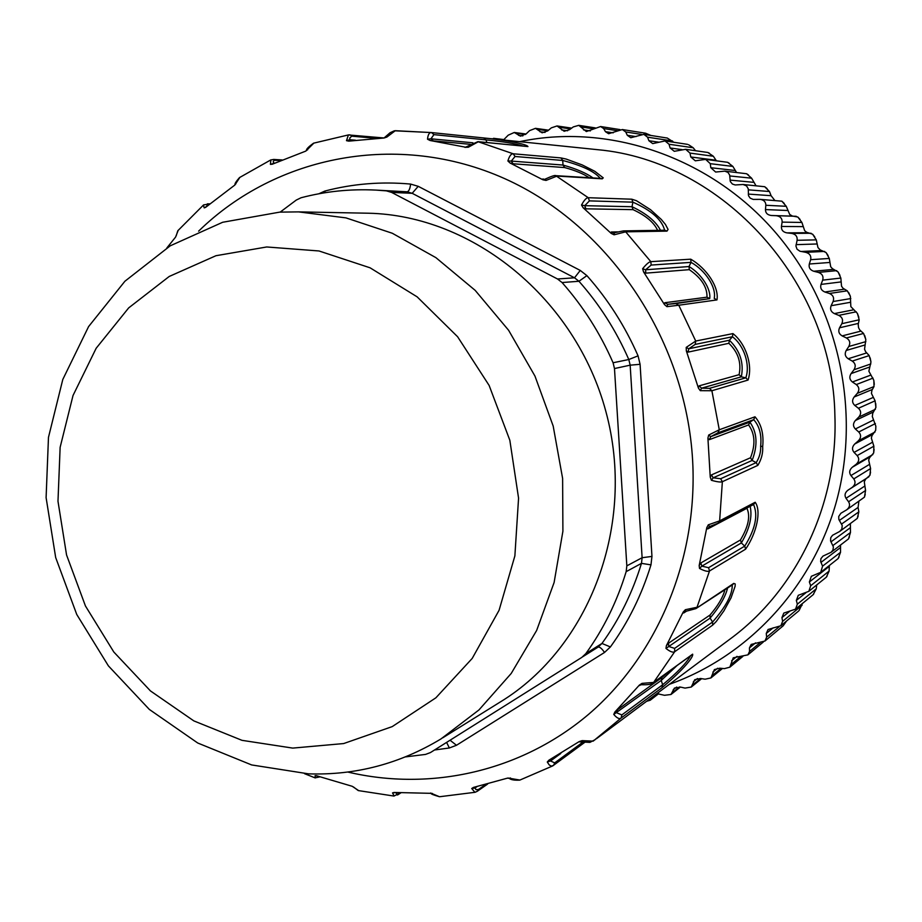 <?xml version="1.0" encoding="UTF-8"?>
<svg xmlns="http://www.w3.org/2000/svg" width="922" height="922" viewBox="0 0 922 922"><rect width="100%" height="100%" fill="white"/><g stroke="black" fill="none" stroke-linecap="round" stroke-linejoin="round"><path stroke-width="1.38" d="M519.697 141.654C616.322 121.105 726.386 163.159 789.393 250.046C842.235 321.997 859.811 419.406 835.643 504.322C811.13 589.193 747.074 656.764 669.384 684.308M651.981 697.286L650.206 700.247L646.587 701.308M656.913 693.609L664.451 695.292L670.962 694.497L680.367 687.063M503.481 139.983L508.229 135.165L514.28 132.48L520.434 136.145L526.208 133.84L529.585 130.624L535.486 128.342L542.124 132.803L547.726 130.878L551.321 127.858L557.038 125.957L564.149 131.258L569.496 129.691L573.323 126.902L578.786 125.346L586.357 131.558L600.602 126.533L603.668 128.561L605.454 131.673L608.612 133.725L622.338 129.541L625.727 131.961L627.294 135.292L630.786 137.735L643.867 134.347L647.555 137.194L648.892 140.732L652.718 143.613L665.027 140.939L669.026 144.247L670.11 147.969L674.27 151.312L685.668 149.306L689.979 153.087L690.797 156.982L695.292 160.808L705.653 159.391L710.286 163.678L710.804 167.712L715.645 172.045L724.83 171.146L728 172.437L729.636 175.019L730.316 181.553L732.402 184.054L735.203 184.965L743.074 184.492L746.532 185.875L748.261 188.803L748.503 195.718L750.231 198.172L753.193 199.406L760.235 199.371C763.992 199.993 765.848 201.953 765.836 205.272L765.456 209.571C765.514 213.04 767.473 215.01 771.345 215.494L776.209 215.69C780.312 216.255 782.282 218.399 782.121 222.121L781.43 226.466C781.234 229.981 783.043 232.114 786.858 232.863L791.687 233.393C795.744 234.234 797.542 236.539 797.104 240.296L795.928 246.013L797.034 249.194L799.916 251.21L805.782 252.34C809.747 253.458 811.372 255.901 810.657 259.681L809.309 264.015C808.594 267.564 810.058 269.985 813.711 271.241L818.39 272.416C822.251 273.799 823.68 276.37 822.678 280.138L821.018 284.414C820.038 287.952 821.306 290.488 824.844 291.997L829.408 293.473C833.142 295.109 834.375 297.794 833.096 301.529L831.114 305.724C829.869 309.227 830.941 311.855 834.352 313.595L838.778 315.37C842.362 317.26 843.376 320.038 841.821 323.703L839.539 327.794C838.029 331.24 838.893 333.937 842.143 335.896L846.408 337.959C849.819 340.08 850.614 342.926 848.793 346.499L846.212 350.464C844.448 353.818 845.105 356.584 848.171 358.75L852.251 361.078C855.478 363.406 856.054 366.311 853.956 369.78L851.087 373.583C849.081 376.833 849.519 379.634 852.401 381.985L856.261 384.566C859.292 387.102 859.638 390.029 857.287 393.36L854.152 396.99C851.905 400.102 852.124 402.926 854.798 405.45L858.428 408.262C861.24 410.97 861.355 413.909 858.762 417.09L855.362 420.513C852.896 423.486 852.885 426.298 855.351 428.984L858.739 431.992C861.309 434.861 861.194 437.789 858.37 440.797L854.74 443.989C852.055 446.79 851.824 449.59 854.06 452.402L857.183 455.595C859.511 458.603 859.154 461.507 856.135 464.308L852.274 467.258C849.393 469.874 848.943 472.64 850.937 475.556L853.784 478.91C855.858 482.022 855.282 484.88 852.055 487.484L847.986 490.158C844.932 492.579 844.275 495.287 846.016 498.295L848.574 501.775C850.326 504.691 849.692 507.365 846.696 509.82L840.91 513.243L838.732 516.458L838.847 519.443L842.235 525.528L841.821 529.055L839.735 531.441L832.531 535.29L830.745 537.699L830.584 540.949L833.396 546.919L832.946 550.088L831.045 552.324L822.954 556.116L820.903 558.674L820.661 561.579L822.574 566.154L820.73 572.32L811.348 576.296L809.366 581.989L810.692 585.735L808.859 591.302L798.268 595.324L796.331 600.418L797.346 604.175L795.536 609.154L783.804 613.084L781.937 617.613L782.628 621.336L780.853 625.761L768.072 629.484L766.263 633.46L766.655 637.137L764.937 641.032L751.176 644.42L749.459 647.878L749.54 651.474L747.892 654.862L733.244 657.812L729.844 667.182L724.438 668.623L719.725 668.208L714.389 669.579L710.92 677.935L705.111 679.203L700.466 678.488L694.75 679.687L691.246 687.051L685.069 688.1L680.528 687.086L674.443 688.066L670.962 694.497M592.996 149.214L597.64 149.687C722.479 160.843 832.946 281.464 834.894 415.787C838.156 504.276 796.608 590.322 729.832 639.223L596.407 738.741M495.46 139.164L503.585 139.914M490.977 138.703L495.079 138.899M688.596 144.731L693.194 147.762L695.522 150.701M685.668 149.306L707.866 152.487L713.351 156.256L716.359 160.762M705.653 159.391L727.608 162.307L732.875 166.421L736.494 172.426M724.83 171.146L746.601 173.739L751.614 178.188L755.936 185.633M743.074 184.492L764.718 186.717L769.455 191.511L771.092 195.695L774.664 200.258M760.235 199.371L781.844 201.18L786.259 206.298L789.693 214.446L792.298 216.013L797.853 217.039L800.054 219.424M797.853 217.039L801.909 222.456L804.664 230.696L806.669 232.298L812.628 234.188L814.794 236.942M812.628 234.188L816.281 239.87L817.964 247.569L820.246 249.943L826.066 252.524L829.293 258.448L830.676 266.723L832.428 268.671L838.063 271.921L840.841 278.052L841.532 286.246L843.123 288.344L847.295 290.822L850.361 296.239L850.833 306.6L857.414 313.422L859.189 319.784L858.209 324.383L858.532 327.644L859.788 330.018L863.591 333.453L865.827 339.561L864.559 349.242L865.631 351.72L869.192 355.604L870.967 361.966L868.87 371.232L873.826 380.302L874.01 386.548L871.912 390.317L871.451 393.464L875.105 400.828L875.9 407.501L872.765 413.217L872.304 416.502L875.854 426.218L875.681 430.32L872.039 435.553L871.348 438.054L873.872 446.202L873.676 452.979L869.561 457.681L868.674 460.09L870.587 468.56L869.919 475.303L865.712 479.06L864.283 481.757L865.562 490.504L864.433 497.165L846.696 509.82M858.855 501.545L858.082 507.434L858.843 511.86L857.264 518.418L839.735 531.441M850.372 523.777L850.476 532.501L848.482 538.921L831.045 552.324M840.553 545.144L840.541 552.29L838.144 558.548L820.73 572.32M829.351 565.566L829.097 571.098L826.343 577.172L808.859 591.302M795.536 609.154L813.146 594.69L816.247 588.812L816.742 584.963M799.063 610.571L802.497 603.437M786.512 621.071L783.17 625.819L764.937 641.032M622.338 129.541L645.561 133.206L650.874 135.442M643.867 134.347L667.321 138.07L673.752 142.253M687.524 144.351L665.027 140.939M292.735 748.099L343.664 743.558L392.23 726.605L435.876 697.816L472.202 658.423L499.079 610.283L514.879 555.885L518.567 498.145L509.831 440.243L489.121 385.431L457.623 336.761L417.159 296.861L370.079 267.806L319 250.968L266.723 246.969L215.955 255.717L169.222 276.462L128.688 307.89L96.165 348.262L73.022 395.503L60.137 447.297L57.982 501.268L66.557 554.963L85.435 605.961L113.809 652.004L150.47 690.935L193.827 720.889L241.979 740.331L292.735 748.099M308.536 773.846L251.637 764.937L197.746 743.017L149.306 709.41L108.393 665.868L76.745 614.467L55.677 557.533L46.1 497.626L48.474 437.374L62.8 379.461L88.604 326.572L124.919 281.233L170.259 245.805L222.663 222.271L279.689 212.129L298.544 211.887L345.957 217.88L392.299 233.254L435.91 257.653L475.176 290.361L508.621 330.295L534.967 376.084L553.188 426.079L562.616 478.426L562.904 531.222L554.11 582.508L536.639 630.475L511.237 673.429L478.944 709.952L440.993 738.914C399.814 763.773 355.662 775.414 308.536 773.846M442.744 737.819L500.335 701.942C589.78 647.498 636.549 524.157 605.858 411.431C575.628 298.567 473.055 215.368 368.258 213.213L364.743 213.143M405.45 756.904L425.561 754.415L430.424 752.571L581.828 657.386L585.839 653.606C603.553 629.011 617.002 601.686 626.165 571.64L626.833 565.854L614.478 368.546L613.084 362.761C600.107 333.073 583.107 306.335 562.063 282.535L557.522 278.986L391.608 192.41L386.41 190.866L376.118 190.105C350.452 188.803 325.431 191.35 301.045 197.757L296.273 200.074L280.196 212.106M352.25 786.305L316.373 775.702L315.082 775.69L315.266 777.938M352.135 786.247L358.773 790.684M430.562 793.012L439.471 796.723C433.328 794.96 430.539 793.83 431.081 793.335L394.097 792.459L392.542 792.897L394.097 796.066M509.209 778.329L507.354 778.168L473.435 787.423L471.718 788.517L474.911 792.309L439.863 796.7M475.464 786.962L475.049 787.976L475.936 789.635L478.357 789.578L477.262 791.295L475.118 792.275M507.964 778.018L519.927 780.058M581.194 741.519L582.116 740.631L579.154 741.611L548.924 760.166L547.276 762.01L549.212 764.903L551.183 766.124L553.557 765.387L554.675 762.886L583.096 741.968M582.116 740.631L593.192 741.127L621.094 718.054L661.95 687.708C679.41 673.36 693.828 657.663 692.641 654.171L692.238 654.585M621.843 714.919L616.818 712.856L617.51 709.756L614.847 712.026L613.764 714.412C616.876 718.111 619.319 719.321 621.094 718.054L621.843 714.919L662.653 684.758C677.255 672.645 686.567 662.987 690.59 655.784M615.055 711.819L639.384 685.081L642.046 683.363L653.606 682.43L674.697 651.704L712.66 625.128L716.244 621.52L723.931 610.837L731.054 597.836L735.122 586.242L735.226 583.972L733.739 583.407L732.667 584.675M674.616 648.385L668.704 646.449L668.588 643.164L666.376 645.665L665.972 648.431C670.121 651.727 673.037 652.822 674.697 651.704L674.616 648.385L712.591 622.016C725.925 606.757 732.471 594.402 732.264 584.951M666.514 645.4L683.202 612.058L685.369 609.707L697.02 607.264L709.514 570.972L745.598 549.178C756.904 532.686 761.434 510.776 755.199 502.26L753.677 504.449L718.031 523.223L709.594 526.543L708.315 524.814L719.633 520.884L722.364 481.699L757.826 465.368L756.201 462.613C759.474 457.439 760.961 451.93 760.662 446.075C761.779 434.838 759.451 426.033 753.7 419.66L755.003 416.79C761.342 424.097 763.912 434.055 762.69 446.651C763.059 453.232 761.434 459.467 757.826 465.368M708.58 567.698L701.826 566.143L700.881 562.939L699.164 565.52L699.521 568.448C704.592 571.041 707.912 571.882 709.514 570.972L708.58 567.698L744.734 546.124C755.325 529.147 758.264 515.271 753.562 504.507M699.245 565.198L706.794 527.649L708.315 524.814M720.624 478.748L713.19 477.803L711.45 474.911L710.24 477.077L711.392 480.281C717.132 481.906 720.785 482.379 722.364 481.699L720.624 478.748L756.201 462.613L752.122 460.447C757.942 445.222 757.193 432.464 749.886 422.149L753.7 419.66L717.904 432.844L710.735 436.648L708.684 435.046L719.275 429.779L717.904 432.844M710.24 477.077L707.912 438.157L708.684 435.046M668.588 643.164L710.009 615.043C718.169 605.443 723.136 597.007 724.923 589.734M686.36 611.217L683.709 612.98L683.075 612.346M665.972 648.431L710.113 618.097C719.759 606.538 725.579 596.499 727.585 587.994M733.739 583.407L695.891 608.612L685.68 611.378L685.369 609.707M551.125 758.979L550.538 760.961L554.675 762.886M396.034 792.517L396.76 794.522L400.263 792.782M318.159 776.22L319.819 776.797M748.065 380.06C752.963 365.389 745.933 343.722 732.944 333.603L732.425 336.749C744.077 345.45 750.404 364.974 745.806 377.824L748.065 380.06L711.888 390.732L709.479 388.346L745.806 377.824L741.323 376.844C744.077 362.945 740.101 350.74 729.406 340.218L732.425 336.749L695.188 344.413L688.746 348.793L686.21 347.387L695.73 341.048L695.188 344.413M716.959 299.915C719.252 287.572 707.024 268.567 690.728 259.186L691.039 262.367C705.549 270.411 716.567 287.526 714.227 298.382L716.959 299.915L678.776 305.228L675.861 303.58L709.686 298.647C711.311 289.243 701.504 273.995 689.022 266.539L691.039 262.367L651.163 265.063L645.573 269.789L642.622 268.717C646.345 264.165 649.076 261.813 650.828 261.664L651.163 265.063M614.398 232.736L614.087 234.799L625.692 231.837L666.986 231.122L668.07 229.428L665.454 224.472L661.293 219.448L650.575 209.72L636.422 200.696L631.812 199.198L632.895 202.16C651.393 210.389 661.973 219.747 664.624 230.235M546.008 178.776L545.236 179.075L546.043 180.424L557.038 176.067L602.262 178.822L603.253 177.854L594.828 171.308L582.231 164.934L566.096 159.045L560.956 157.927L562.72 160.463C582.174 165.603 594.69 171.573 600.268 178.384M468.053 146.091L467.108 146.586L468.318 147.243L478.357 141.734L527.937 146.575C527.246 144.247 506.558 140.225 483.727 137.954L486.021 139.89C503.02 141.562 515.386 143.613 523.131 146.068M207.093 206.194L206.782 204.477L209.525 204.142M274.122 163.425L273.2 161.834L274.03 160.324L280.772 160.486M351.017 140.824L349.761 139.729L349.818 137.908L351.755 136.168L376.015 138.346M465.46 147.186L430.078 140.501L433.305 140.87L430.943 138.796L433.928 134.635L486.021 139.89L486.862 142.53M589.158 177.704C583.614 173.878 575.466 170.512 564.713 167.574L563.019 165.061L562.72 160.463L515.064 156.486L511.284 161.073L507.884 160.97C509.359 156.037 511.134 153.64 513.185 153.778L515.064 156.486M592.996 177.934C586.484 173.198 576.492 168.899 563.019 165.061L511.284 161.073L513.105 163.77L510.085 163.033L542.931 179.79L546.043 180.424M542.655 179.64L542.851 178.949L544.36 179.317M657.582 230.35C654.147 222.594 645.976 215.69 633.057 209.651L632.019 206.724L632.895 202.16L589.435 200.881L584.755 205.675L581.517 205.053C584.133 200.143 586.38 197.7 588.271 197.711L589.435 200.881M660.486 230.304C656.003 221.499 646.518 213.639 632.019 206.724L584.755 205.675L585.873 208.821L583.165 207.784L611.194 233.404L614.087 234.799M610.963 233.174L611.263 232.01L613.845 232.874M675.861 303.58L667.712 304.318L664.831 302.727L706.99 297.172C707.266 287.111 701.365 277.937 689.287 269.662L689.022 266.539L645.573 269.789L645.861 273.143L643.568 271.932L664.497 304.606L666.952 306.669L678.776 305.228L695.73 341.048L732.944 333.603M709.479 388.346L701.561 388.174L699.153 385.845L739.087 374.678C741.576 362.726 738.176 352.273 728.864 343.295L729.406 340.218L688.746 348.793L688.181 352.112L686.325 350.844L698.427 388.104L700.282 390.674L711.888 390.732L719.275 429.779L755.003 416.79M711.45 474.911L750.496 457.761C755.625 444.704 754.991 433.766 748.583 424.95L749.886 422.149L710.735 436.648L709.352 439.656L707.935 438.48M750.496 457.761L752.122 460.447L713.19 477.803L711.392 480.281M700.881 562.939L740.447 539.969C748.387 526.646 750.543 516.09 746.912 508.276L746.97 507.976M717.523 523.419L709.329 526.658L707.727 528.928L706.736 527.972M740.447 539.969L741.334 542.954L701.826 566.143L699.521 568.448M617.51 709.756L661.915 677.52L668.508 671.781M661.915 677.52L661.247 680.424L676.736 665.822M639.188 685.311L640.133 685.023M642.553 684.608L641.574 684.712L642.046 683.363M661.95 687.708L662.653 684.758L661.247 680.424L613.764 714.412M560.749 753.505L550.538 760.961L547.276 762.01M584.848 742.279L552.693 765.917L519.754 780.127C514.303 780.392 510.776 779.793 509.175 778.306L510.431 777.961M476.985 786.639L475.049 787.976L471.718 788.517M431.081 793.335L432.383 793.462M396.345 792.54L392.542 792.897M398.442 793.957L393.855 796.043L358.243 790.569L353.426 786.939M317.917 776.128L315.082 775.69M166.905 247.88L175.583 237.092L178.234 230.258M207.196 206.102L204.2 207.876L203.405 205.087L177.808 230.754L176.171 235.894M205.767 207.243L234.822 185.057L239.916 177.312M208.522 204.131L203.612 204.891M234.949 184.677L235.917 183.755M205.583 207.358L204.2 207.876M272.405 164.174L305.827 151.081L313.906 143.071M274.963 163.044L270.4 164.358L270.884 159.886M306.45 150.298L307.637 149.802M272.255 164.231L270.4 164.358M348.85 141.135L384.082 138L386.883 137.067L395.296 130.694L431.508 132.572L433.928 134.635M355.466 140.213L349.761 139.729L346.488 140.663L348.389 134.935L350.037 134.866L352.112 136.191M385.615 136.998L386.883 137.067M348.77 141.147L346.488 140.663M472.928 142.806L430.943 138.796L427.531 139.222C427.946 134.6 429.272 132.388 431.508 132.572L483.727 137.954M430.078 140.501L427.531 139.222M464.872 147.347L468.318 147.243M510.085 163.033L507.884 160.97M583.165 207.784L581.517 205.053M664.831 302.727L664.324 304.318M706.99 297.172L709.686 298.647L667.712 304.318L666.952 306.669M643.568 271.932L642.622 268.717M699.153 385.845L698.334 387.793M739.087 374.678L741.323 376.844L701.561 388.174L700.282 390.674M686.325 350.844L686.21 347.387M745.598 549.178L744.734 546.124L741.334 542.954C749.586 528.871 752.513 516.654 750.139 506.316M516.113 133.275L525.459 134.485M518.556 135.35L522.855 135.891M537.63 129.391L547.795 130.809M539.935 131.742L545.04 132.434M670.11 147.969L682.096 149.641M669.026 144.247L693.194 147.762M689.979 153.087L713.351 156.256M690.797 156.982L716.025 160.232M710.286 163.678L732.875 166.421M710.804 167.712L735.203 170.489M729.775 175.952L751.614 178.188M730.017 180.101L753.608 182.337M748.341 189.851L769.455 191.511M748.272 194.081L771.092 195.695M765.836 205.272L786.259 206.298M765.456 209.571L787.538 210.493M771.345 215.494L793.185 216.151M776.209 215.69L796.228 216.29M782.121 222.121L801.909 222.456M781.43 226.466L802.832 226.616M786.858 232.863L808.041 232.736M791.687 233.393L811.095 233.254M797.104 240.296L816.281 239.87M796.078 244.653L816.857 243.984M801.022 251.487L821.583 250.519M805.782 252.34L824.625 251.418M810.657 259.681L829.293 258.448M809.309 264.015L829.523 262.482M813.711 271.241L833.719 269.385M818.39 272.416L836.715 270.642M822.678 280.138L840.841 278.052M821.018 284.414L840.714 281.959M824.844 291.997L844.379 289.197M829.408 293.473L847.295 290.822M833.096 301.529L850.822 298.544M831.114 305.724L850.372 302.312M834.352 313.595L853.461 309.827M838.778 315.37L856.273 311.809M841.821 323.703L859.189 319.784M839.539 327.794L858.417 323.38M842.143 335.896L860.906 331.125M846.408 337.959L863.591 333.453M848.793 346.499L865.873 341.636M846.212 350.464L864.79 345.035M848.171 358.75L866.657 352.942M852.251 361.078L869.192 355.604M853.956 369.78L870.829 363.948M851.087 373.583L869.446 367.106M852.401 381.985L870.691 375.139M856.261 384.566L873.03 378.112M857.287 393.36L874.01 386.548M854.152 396.99L872.35 389.464M854.798 405.45L872.973 397.543M858.428 408.262L875.105 400.828M858.762 417.09L875.416 409.287M855.362 420.513L873.503 411.927M855.351 428.984L873.48 420.017M858.739 431.992L875.381 423.578M858.37 440.797L875.024 432.015M854.74 443.989L872.88 434.354M854.06 452.402L872.235 442.399M857.183 455.595L873.872 446.202M856.135 464.308L872.846 454.558M852.274 467.258L870.506 456.597M850.937 475.556L869.227 464.527M853.784 478.91L870.587 468.56M852.055 487.484L868.916 476.778M847.986 490.158L866.392 478.483M846.016 498.295L864.502 486.251M848.574 501.775L865.562 490.504M839.331 520.446L858.082 507.434M841.59 524.042L858.843 511.86M830.953 541.871L850.038 527.937M832.9 545.547L850.476 532.501M820.937 562.432L840.426 547.599M822.574 566.154L840.541 552.29M809.366 581.989L829.327 566.327M810.692 585.735L829.097 571.098M796.331 600.418L805.92 592.731M797.346 604.175L816.247 588.812M781.937 617.613L789.947 611.09M782.628 621.336L802.082 605.316M766.263 633.46L773.178 627.79M766.655 637.137L779.148 626.787M749.459 647.878L755.556 642.865M749.54 651.474L760.177 642.657M731.619 660.786L737.024 656.36M731.411 664.266L740.988 656.372M712.879 672.103L717.604 668.266M712.383 675.457L721.119 668.335M693.356 681.784L697.435 678.523M692.606 684.988L700.651 678.511M673.198 689.771L676.656 687.063M672.184 692.814L679.629 686.936M651.266 698.911L658.101 693.632M559.481 127.294L570.557 128.919M561.636 129.91L567.595 130.763M581.54 127.006L593.71 128.861M583.522 129.875L590.357 130.889M603.668 128.561L617.21 130.659M605.454 131.673L613.199 132.837M625.727 131.961L641.447 134.393M627.294 135.292L636.042 136.606M647.555 137.194L672.541 140.985M648.892 140.732L658.988 142.207M582.773 656.741L598.032 647.14L601.962 643.452L585.839 653.606M450.063 740.228L456.482 745.276L604.509 652.465L610.399 646.944L601.962 643.452C619.319 619.411 632.48 592.708 641.47 563.365L626.165 571.64M610.399 646.944C628.216 622.315 641.735 594.955 650.978 564.863L641.47 563.365L642.115 557.718L626.833 565.854M650.978 564.863L651.958 556.415L642.115 557.718L630.164 365.17L614.478 368.546M651.958 556.415L640.087 364.305L630.164 365.17L628.804 359.522L613.084 362.761M640.087 364.305L638.059 355.846L628.804 359.522C616.138 330.572 599.519 304.479 578.958 281.268L562.063 282.535M638.059 355.846C625.058 326.169 608.013 299.42 586.899 275.632L578.958 281.268L574.51 277.799L557.522 278.986M586.899 275.632L580.261 270.434L574.51 277.799L412.18 193.309L391.608 192.41M580.261 270.434L418.219 186.325L412.18 193.309L407.098 191.799L386.41 190.866M418.219 186.325L410.613 184.077C410.06 188.826 408.884 191.396 407.098 191.799L376.118 190.105M446.617 742.394L449.348 747.973L456.482 745.276M434.539 749.989L449.348 747.973M604.509 652.465C601.812 648.466 599.657 646.691 598.032 647.14M325.178 192.698L324.89 191.05L318.839 193.781M410.613 184.077C381.305 181.415 352.723 183.743 324.89 191.05M347.778 772.037C430.747 791.652 521.218 771.484 588.778 714.17C655.968 656.533 696.283 563.33 692.918 466.682C688.457 343.191 610.629 225.971 504.599 178.591C398.408 131.108 276.346 155.184 198.622 231.157M718.031 523.212L719.633 520.884L755.199 502.26M692.099 654.689L653.606 682.43L692.641 654.171M712.66 625.128L712.591 622.016L710.113 618.097L710.009 615.043M683.709 612.98L686.348 611.274M478.357 789.578L485.41 784.645M304.479 773.662L315.07 777.857L319.957 776.843M762.69 446.651L760.662 446.075M666.986 231.122L664.923 230.246M602.262 178.822L601.04 178.442M234.822 185.057L234.96 184.654C234.73 183.651 236.239 181.3 239.478 177.6L270.642 160.002L273.684 159.437L275.321 160.163M560.956 157.927L513.185 153.778L477.907 141.654L527.511 146.494M433.305 140.87L470.266 144.316M631.812 199.198L588.271 197.711L555.747 175.664L601.017 178.43M513.105 163.77L564.713 167.574M542.851 178.949L544.176 179.329M690.728 259.186L650.828 261.664L625.692 231.837L623.491 230.892L664.854 230.235M585.873 208.821L633.057 209.651M611.263 232.01L617.59 231.895M645.861 273.143L689.287 269.662M688.181 352.112L728.864 343.295M709.352 439.656L748.583 424.95M707.727 528.928L746.912 508.276M639.568 685.542L640.536 684.85M493.547 138.323L504.034 139.579M514.28 132.48L526.024 134.013M535.486 128.342L548.544 130.175M780.853 625.761L798.567 611.067M747.892 654.862L763.347 641.989M729.844 667.182L742.855 656.418M710.92 677.935L722.502 668.45M691.246 687.051L701.642 678.673M650.206 700.247L658.665 693.69M557.038 125.957L571.64 128.123M578.786 125.346L595.255 127.881M600.602 126.533L619.987 129.587M707.866 152.499L709.352 153.167M727.608 162.307L729.164 163.171M746.601 173.739L748.468 174.973M764.718 186.717L767.012 188.526M781.844 201.18L784.242 203.405M826.181 252.697L828.129 255.613M838.179 272.128L839.965 275.332M848.655 292.516L850.222 295.927M857.518 313.699L858.831 317.295M864.709 335.55L865.735 339.261M870.172 357.92L870.91 361.678M873.86 380.659L874.298 384.393M875.75 403.606L875.888 407.247M875.842 426.598L875.693 430.09M874.102 449.487L873.699 452.771M870.564 472.11L869.953 475.13M865.251 494.319L864.433 497.165M858.198 515.951L857.264 518.418M849.439 536.881L848.482 538.921M839.043 556.98L838.213 558.432M827.115 576.043L826.4 577.08M813.757 593.941L813.204 594.621M666.71 137.908L667.309 138.07M368.258 213.213L298.544 211.887M578.832 741.83L589.919 742.383L595.266 739.594M695.903 608.624L732.679 584.686M477.262 791.307L487.554 784.103M397.509 795.006L400.92 792.816M207.392 203.831L209.859 203.866M273.684 159.437L282.063 159.944M305.793 151.093L306.438 150.321C306.392 148.972 308.778 146.586 313.584 143.175L348.389 134.935L384.105 137.977M623.491 230.88L613.487 232.909M653.03 682.983C651.635 684.355 647.809 684.931 641.574 684.712L640.122 685.023M384.025 138L390.052 132.756L394.362 130.786L431.266 132.549L597.64 149.687M477.907 141.654L465.518 147.197M555.747 175.653C555.125 175.042 551.621 176.171 545.236 179.075"/></g></svg>
